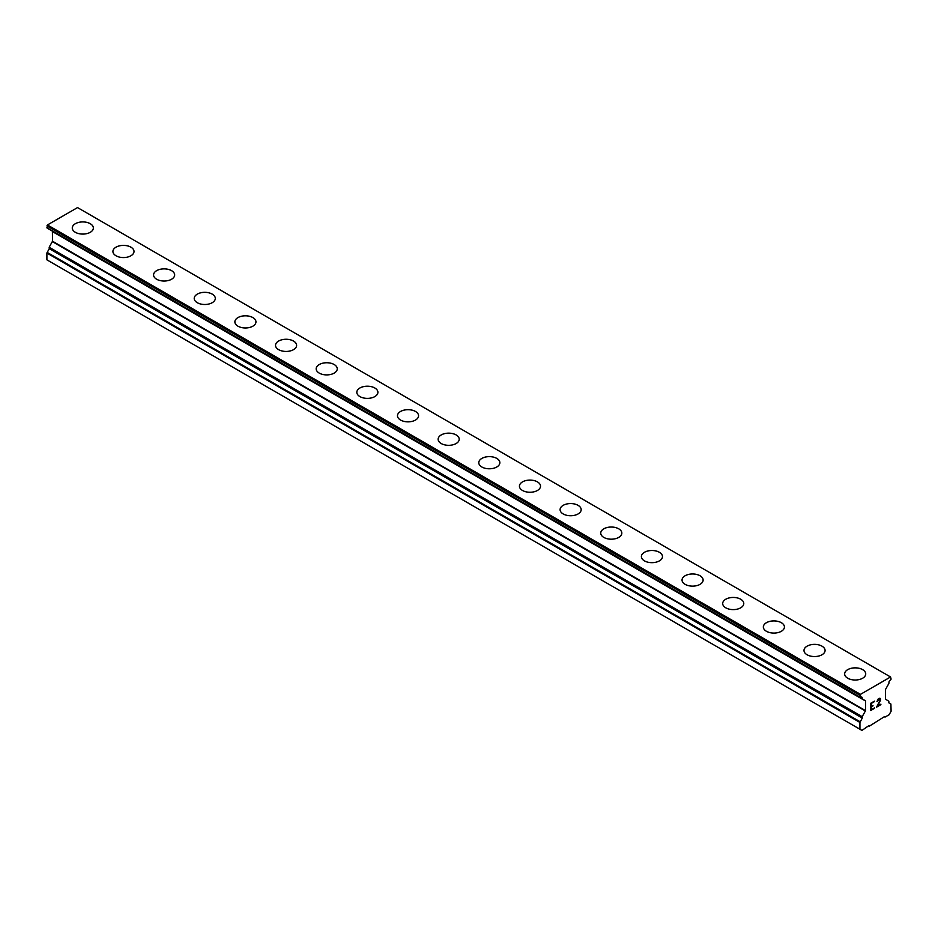 <?xml version="1.0" encoding="UTF-8"?>
<svg xmlns="http://www.w3.org/2000/svg" width="938" height="938" viewBox="0 0 938 938"><rect width="100%" height="100%" fill="white"/><g stroke="black" fill="none" stroke-linecap="round" stroke-linejoin="round"><path stroke-width="1.41" d="M72.273 228.004A10.541 6.085 180 0 1 78.78 222.376A10.541 6.085 180 0 1 90.259 223.701A10.541 6.085 180 0 1 93.354 228.004A10.541 6.085 180 0 1 86.847 233.621A10.541 6.085 180 0 1 75.357 232.307A10.541 6.085 180 0 1 72.273 228.004A10.541 6.085 180 0 1 78.78 222.388A10.541 6.085 180 0 1 90.259 223.713A10.541 6.085 180 0 1 93.354 228.004M112.923 251.478A10.541 6.085 180 0 1 119.431 245.862A10.541 6.085 180 0 1 130.91 247.186A10.541 6.085 180 0 1 134.005 251.478M130.91 247.163A10.541 6.085 180 0 1 134.005 251.466A10.541 6.085 180 0 1 127.498 257.094A10.541 6.085 180 0 1 116.007 255.769A10.541 6.085 180 0 1 112.923 251.466A10.541 6.085 180 0 1 119.431 245.85A10.541 6.085 180 0 1 130.91 247.163M171.56 270.66A10.541 6.085 180 0 1 174.656 274.951A10.541 6.085 180 0 1 168.148 280.568A10.541 6.085 180 0 1 156.658 279.243A10.541 6.085 180 0 1 153.574 274.94A10.541 6.085 180 0 1 160.081 269.335A10.541 6.085 180 0 1 171.56 270.66M153.574 274.94A10.541 6.085 180 0 1 160.081 269.323A10.541 6.085 180 0 1 171.56 270.636A10.541 6.085 180 0 1 174.656 274.94M194.225 298.413A10.541 6.085 180 0 1 200.732 292.785A10.541 6.085 180 0 1 212.223 294.11A10.541 6.085 180 0 1 215.306 298.425A10.541 6.085 180 0 1 208.799 304.029A10.541 6.085 180 0 1 197.308 302.716A10.541 6.085 180 0 1 194.225 298.413A10.541 6.085 180 0 1 200.732 292.808A10.541 6.085 180 0 1 212.223 294.122A10.541 6.085 180 0 1 215.306 298.413M234.875 321.886A10.541 6.085 180 0 1 241.383 316.258A10.541 6.085 180 0 1 252.873 317.583A10.541 6.085 180 0 1 255.957 321.886A10.541 6.085 180 0 1 249.449 327.503A10.541 6.085 180 0 1 237.959 326.19A10.541 6.085 180 0 1 234.875 321.886A10.541 6.085 180 0 1 241.394 316.27A10.541 6.085 180 0 1 252.873 317.595A10.541 6.085 180 0 1 255.957 321.886M293.524 341.069A10.541 6.085 180 0 1 296.607 345.36A10.541 6.085 180 0 1 290.1 350.976A10.541 6.085 180 0 1 278.609 349.651A10.541 6.085 180 0 1 275.526 345.348A10.541 6.085 180 0 1 282.045 339.744A10.541 6.085 180 0 1 293.524 341.069M275.526 345.348A10.541 6.085 180 0 1 282.033 339.732A10.541 6.085 180 0 1 293.524 341.045A10.541 6.085 180 0 1 296.607 345.348M316.176 368.822A10.541 6.085 180 0 1 322.684 363.205A10.541 6.085 180 0 1 334.174 364.519A10.541 6.085 180 0 1 337.258 368.833A10.541 6.085 180 0 1 330.751 374.438A10.541 6.085 180 0 1 319.272 373.125A10.541 6.085 180 0 1 316.176 368.822A10.541 6.085 180 0 1 322.695 363.217A10.541 6.085 180 0 1 334.174 364.53A10.541 6.085 180 0 1 337.258 368.822M356.827 392.295A10.541 6.085 180 0 1 363.334 386.667A10.541 6.085 180 0 1 374.825 387.992A10.541 6.085 180 0 1 377.908 392.295A10.541 6.085 180 0 1 371.401 397.911A10.541 6.085 180 0 1 359.922 396.598A10.541 6.085 180 0 1 356.827 392.295A10.541 6.085 180 0 1 363.346 386.679A10.541 6.085 180 0 1 374.825 388.004A10.541 6.085 180 0 1 377.908 392.295M415.475 411.477A10.541 6.085 180 0 1 418.559 415.769A10.541 6.085 180 0 1 412.052 421.385A10.541 6.085 180 0 1 400.573 420.06A10.541 6.085 180 0 1 397.478 415.757A10.541 6.085 180 0 1 403.997 410.152A10.541 6.085 180 0 1 415.475 411.477M397.478 415.757A10.541 6.085 180 0 1 403.985 410.141A10.541 6.085 180 0 1 415.475 411.454A10.541 6.085 180 0 1 418.559 415.757M438.14 439.23A10.541 6.085 180 0 1 444.635 433.614A10.541 6.085 180 0 1 456.126 434.927A10.541 6.085 180 0 1 459.21 439.242A10.541 6.085 180 0 1 452.702 444.858A10.541 6.085 180 0 1 441.223 443.533A10.541 6.085 180 0 1 438.14 439.23A10.541 6.085 180 0 1 444.647 433.626A10.541 6.085 180 0 1 456.126 434.939A10.541 6.085 180 0 1 459.21 439.23M478.79 462.704A10.541 6.085 180 0 1 485.298 457.076A10.541 6.085 180 0 1 496.777 458.401A10.541 6.085 180 0 1 499.86 462.715A10.541 6.085 180 0 1 493.365 468.32A10.541 6.085 180 0 1 481.874 467.007A10.541 6.085 180 0 1 478.79 462.704A10.541 6.085 180 0 1 485.298 457.099A10.541 6.085 180 0 1 496.777 458.412A10.541 6.085 180 0 1 499.86 462.704M519.441 486.177A10.541 6.085 180 0 1 525.948 480.549A10.541 6.085 180 0 1 537.427 481.874A10.541 6.085 180 0 1 540.523 486.177A10.541 6.085 180 0 1 534.015 491.793A10.541 6.085 180 0 1 522.525 490.48A10.541 6.085 180 0 1 519.441 486.177A10.541 6.085 180 0 1 525.948 480.561A10.541 6.085 180 0 1 537.427 481.886A10.541 6.085 180 0 1 540.523 486.177M560.092 509.639A10.541 6.085 180 0 1 566.599 504.023A10.541 6.085 180 0 1 578.078 505.336A10.541 6.085 180 0 1 581.173 509.651A10.541 6.085 180 0 1 574.666 515.267A10.541 6.085 180 0 1 563.175 513.942A10.541 6.085 180 0 1 560.092 509.639A10.541 6.085 180 0 1 566.599 504.034A10.541 6.085 180 0 1 578.078 505.359A10.541 6.085 180 0 1 581.173 509.639M600.742 533.112A10.541 6.085 180 0 1 607.249 527.484A10.541 6.085 180 0 1 618.728 528.809A10.541 6.085 180 0 1 621.824 533.124A10.541 6.085 180 0 1 615.316 538.729A10.541 6.085 180 0 1 603.826 537.415A10.541 6.085 180 0 1 600.742 533.112A10.541 6.085 180 0 1 607.249 527.508A10.541 6.085 180 0 1 618.728 528.821A10.541 6.085 180 0 1 621.824 533.112M641.393 556.586A10.541 6.085 180 0 1 647.9 550.958A10.541 6.085 180 0 1 659.391 552.283A10.541 6.085 180 0 1 662.474 556.586A10.541 6.085 180 0 1 655.967 562.202A10.541 6.085 180 0 1 644.476 560.889A10.541 6.085 180 0 1 641.393 556.586A10.541 6.085 180 0 1 647.9 550.969A10.541 6.085 180 0 1 659.391 552.294A10.541 6.085 180 0 1 662.474 556.586M682.043 580.047A10.541 6.085 180 0 1 688.551 574.431A10.541 6.085 180 0 1 700.041 575.744A10.541 6.085 180 0 1 703.125 580.059A10.541 6.085 180 0 1 696.617 585.675A10.541 6.085 180 0 1 685.127 584.351A10.541 6.085 180 0 1 682.043 580.047A10.541 6.085 180 0 1 688.562 574.443A10.541 6.085 180 0 1 700.041 575.768A10.541 6.085 180 0 1 703.125 580.047M722.694 603.521A10.541 6.085 180 0 1 729.201 597.905A10.541 6.085 180 0 1 740.692 599.218A10.541 6.085 180 0 1 743.775 603.533A10.541 6.085 180 0 1 737.268 609.149A10.541 6.085 180 0 1 725.778 607.824A10.541 6.085 180 0 1 722.694 603.521A10.541 6.085 180 0 1 729.213 597.916A10.541 6.085 180 0 1 740.692 599.23A10.541 6.085 180 0 1 743.775 603.521M763.344 626.994A10.541 6.085 180 0 1 769.852 621.366A10.541 6.085 180 0 1 781.342 622.691A10.541 6.085 180 0 1 784.426 626.994A10.541 6.085 180 0 1 777.919 632.611A10.541 6.085 180 0 1 766.44 631.297A10.541 6.085 180 0 1 763.344 626.994A10.541 6.085 180 0 1 769.864 621.39A10.541 6.085 180 0 1 781.342 622.703A10.541 6.085 180 0 1 784.426 626.994M803.995 650.468A10.541 6.085 180 0 1 810.502 644.84A10.541 6.085 180 0 1 821.993 646.165A10.541 6.085 180 0 1 825.077 650.468A10.541 6.085 180 0 1 818.569 656.084A10.541 6.085 180 0 1 807.09 654.771A10.541 6.085 180 0 1 803.995 650.468A10.541 6.085 180 0 1 810.514 644.852A10.541 6.085 180 0 1 821.993 646.176A10.541 6.085 180 0 1 825.077 650.468M862.643 669.65A10.541 6.085 180 0 1 865.727 673.941A10.541 6.085 180 0 1 859.22 679.558A10.541 6.085 180 0 1 847.741 678.233A10.541 6.085 180 0 1 844.646 673.93A10.541 6.085 180 0 1 851.165 668.325A10.541 6.085 180 0 1 862.643 669.65M844.646 673.93A10.541 6.085 180 0 1 851.153 668.313A10.541 6.085 180 0 1 862.643 669.626A10.541 6.085 180 0 1 865.727 673.93M871.238 703.477L871.238 706.373L871.226 703.465L874.451 701.612L871.226 703.465M871.238 706.373L872.985 705.364M872.997 705.833L871.238 706.853L872.985 705.833M871.238 706.853L871.238 709.749L871.226 706.842M871.238 709.749L874.451 707.897M870.827 710.453L874.451 708.366L870.827 710.465L870.827 703.23L874.451 701.143M876.971 701.507L878.191 698.986L879.387 698.282L880.618 698.986L880.301 698.447M880.618 698.986L880.618 699.701L880.606 698.986M880.618 699.701L880.313 700.569L880.606 699.701M880.313 700.569L879.422 702.445L880.301 700.569M879.422 702.445L877.476 706.15L879.41 702.445M877.476 706.15L880.888 704.18M876.608 707.123L880.888 704.649L876.596 707.135L880.184 699.9L879.352 698.787L877.393 701.272L877.663 700.076L879.903 698.787M862.28 718.051L862.186 716.667L865.563 710.641L865.563 701.038L860.087 697.45L860.474 694.355L890.561 676.978L891.1 679.112L890.408 680.132A2.591 1.489 -60 0 0 889.107 681.504L888.849 683.509L885.472 689.536L885.472 699.138L888.849 701.272L888.755 702.773L890.901 704.016L891.1 711.25L889.072 714.768L885.003 717.113L884.323 716.726L869.42 726.118L868.74 725.719L861.963 730.421L859.935 729.248L859.935 722.448L862.28 718.051L49.245 248.652L46.9 253.037L46.9 259.838L859.935 729.248M860.627 697.321A2.591 1.489 -60 0 1 861.928 697.192L862.28 698.071L860.826 697.227M49.245 247.984L862.28 717.382L49.245 248.652M52.399 231.369L865.434 700.78L52.399 231.369L52.528 241.23L49.151 247.269L862.186 717.336M49.034 229.189L862.186 698.904M890.561 676.978L77.526 207.579L47.439 224.956L47.439 228.016M860.474 694.355L47.439 224.956M859.935 695.293L46.9 225.894M859.935 697.098L46.9 227.7M865.563 701.038L52.528 231.639M865.563 710.641L52.528 241.23M865.434 711.039L52.399 241.641M862.186 716.667L49.151 247.269M860.134 721.779L47.099 252.369M859.935 722.448L46.9 253.037M860.087 697.45L47.064 228.051"/></g></svg>
